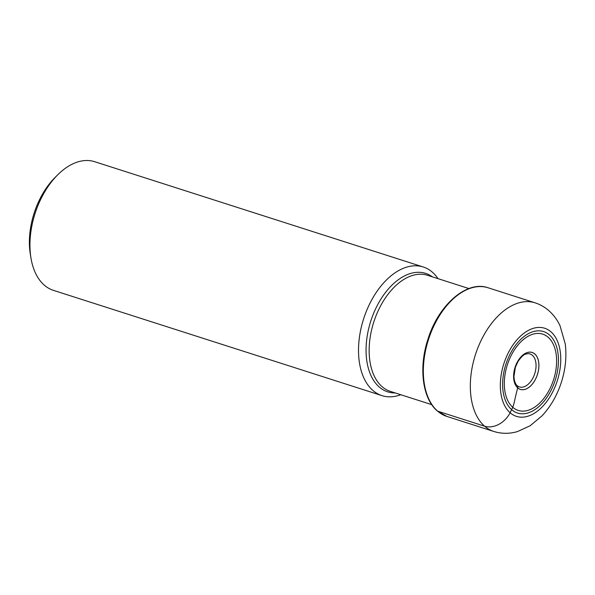 <?xml version="1.0" encoding="UTF-8"?>
<svg xmlns="http://www.w3.org/2000/svg" width="595" height="595" viewBox="0 0 595 595"><rect width="100%" height="100%" fill="white"/><g stroke="black" fill="none" stroke-linecap="round" stroke-linejoin="round"><path stroke-width="0.89" d="M549.43 334.918A42.766 25.912 -72.2 0 1 551.104 390.283A42.766 25.912 -72.2 0 1 511.655 409.687A42.766 25.912 -72.2 0 1 509.982 354.315A42.766 25.912 -72.2 0 1 549.43 334.918M548.151 337.253A40.066 24.276 107.8 0 0 511.202 355.431A40.066 24.276 107.8 0 0 512.771 407.3A40.066 24.276 107.8 0 0 549.721 389.123A40.066 24.276 107.8 0 0 548.151 337.253M382.005 395.638L53.424 290.353A67.547 40.936 -72.2 0 1 44.209 285.079A67.547 40.936 -72.2 0 1 30.992 258.185L30.352 254.363A62.23 37.708 -72.2 0 1 54.956 177.578L57.693 174.841A67.547 40.936 -72.2 0 1 94.65 161.699L423.231 266.984A67.547 40.936 107.8 0 0 366.594 310.694A67.547 40.936 107.8 0 0 372.79 390.365A67.547 40.936 107.8 0 0 382.005 395.638A67.547 40.936 107.8 0 0 400.822 394.738M30.992 258.185A67.547 40.936 -72.2 0 1 57.693 174.841M438.017 278.653A67.547 40.936 107.8 0 0 432.446 272.257A67.547 40.936 107.8 0 0 423.231 266.984M517.107 385.582A2.633 2.023 131.2 0 1 517.702 387.851L517.695 387.888C514.296 400.799 514.608 402.257 512.771 407.3L510.108 412.752A21.279 16.37 131.2 0 1 484.598 426.191L437.615 411.138A67.547 40.936 -72.2 0 1 431.42 331.467A67.547 40.936 -72.2 0 1 488.056 287.757L535.039 302.81A67.547 40.936 107.8 0 0 478.402 346.521A67.547 40.936 107.8 0 0 484.598 426.191A67.547 40.936 107.8 0 0 493.813 431.464C501.682 433.881 509.58 433.911 517.516 431.561L530.182 425.73L542.119 415.749C550.658 406.534 557.032 395.497 561.249 382.622C565.488 369.525 566.819 356.628 565.25 343.94L560.021 325.703C557.292 319.865 553.573 314.859 548.865 310.672C544.789 307.102 540.186 304.484 535.039 302.81M550.977 331.846A46.276 28.039 107.8 0 0 508.294 352.842A46.276 28.039 107.8 0 0 510.108 412.752A46.276 28.039 107.8 0 0 552.792 391.763A46.276 28.039 107.8 0 0 550.977 331.846M532.399 355.312A17.315 10.494 107.8 0 0 528.174 353.653C525.311 354.3 523.845 353.289 518 361.477L515.359 367.36L513.961 376.367C514.214 380.971 515.315 384.08 517.256 385.694L517.776 386.103A17.315 10.494 107.8 0 0 533.365 377.133A17.315 10.494 107.8 0 0 532.399 355.312M534.801 354.003A19.36 11.729 107.8 0 0 516.951 362.786A19.36 11.729 107.8 0 0 517.702 387.851A19.36 11.729 107.8 0 0 535.56 379.067A19.36 11.729 107.8 0 0 534.801 354.003M517.695 387.888A19.397 11.751 -72.2 0 1 516.936 362.772A19.397 11.751 -72.2 0 1 534.823 353.973A19.397 11.751 -72.2 0 1 535.582 379.082A19.397 11.751 -72.2 0 1 517.695 387.888M517.345 385.783A17.315 10.494 107.8 0 0 517.776 386.103M488.056 287.757C466.815 280.111 438.426 304.96 427.939 339.239C418.545 367.509 422.383 398.471 437.28 410.944L446.838 416.411A67.547 40.936 -72.2 0 1 437.615 411.138M432.416 276.853A62.2 37.693 107.8 0 0 376.01 307.987A62.2 37.693 107.8 0 0 379.201 386.981A62.2 37.693 107.8 0 0 395.221 392.945M431.739 404.645L390.35 391.384A60.95 36.935 -72.2 0 1 382.035 386.624A60.95 36.935 -72.2 0 1 376.442 314.733A60.95 36.935 -72.2 0 1 427.545 275.299L468.934 288.56M446.838 416.411L493.813 431.464"/></g></svg>
